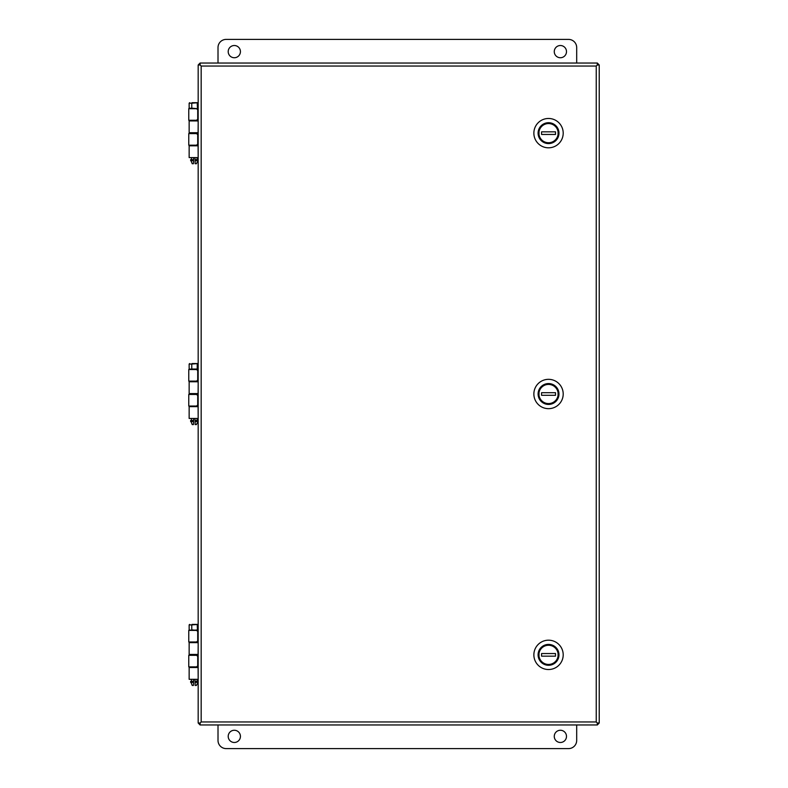 <?xml version="1.0" encoding="UTF-8"?>
<svg xmlns="http://www.w3.org/2000/svg" width="788" height="788" viewBox="0 0 788 788"><rect width="100%" height="100%" fill="white"/><g stroke="black" fill="none" stroke-linecap="round" stroke-linejoin="round"><path stroke-width="1.18" d="M576.688 63.04L576.688 47.556A8.156 8.156 0 0 0 568.532 39.4L226.166 39.4A8.156 8.156 0 0 0 218.01 47.556L218.01 63.04M234.312 57.741A6.117 6.117 0 0 0 239.611 48.57A6.117 6.117 0 0 0 229.022 48.57A6.117 6.117 0 0 0 234.312 57.741M560.386 57.741A6.117 6.117 0 0 0 565.676 48.57A6.117 6.117 0 0 0 555.087 48.57A6.117 6.117 0 0 0 560.386 57.741M576.688 724.96L576.688 740.444A8.156 8.156 0 0 1 568.532 748.6L226.166 748.6A8.156 8.156 0 0 1 218.01 740.444L218.01 724.96M234.312 730.259A6.117 6.117 0 0 1 239.611 739.43A6.117 6.117 0 0 1 229.022 739.43A6.117 6.117 0 0 1 234.312 730.259M560.386 730.259A6.117 6.117 0 0 1 565.676 739.43A6.117 6.117 0 0 1 555.087 739.43A6.117 6.117 0 0 1 560.386 730.259M197.138 666.884L198.074 666.884L198.172 679.315L189.15 679.315L189.15 667.505L198.133 667.505M198.143 654.434L189.15 654.434L189.15 642.624L198.143 642.624M197.138 406.037L198.074 406.037L198.172 418.458L189.15 418.458L189.15 406.647L198.133 406.647M198.143 393.576L189.15 393.576L189.15 381.776L198.143 381.776M197.138 145.179L198.074 145.179L198.172 157.6L189.15 157.6L189.15 145.8L198.133 145.8M198.143 132.719L189.15 132.719L189.15 120.919L198.143 120.919M200.063 723L200.063 724.96L198.172 723L200.132 723L201.176 721.956L200.132 723L200.132 724.96L597.274 724.96L597.274 723L596.24 721.956L596.24 66.044L201.176 66.044L200.132 65L201.176 66.044L201.176 721.956L596.24 721.956L597.284 723L599.235 723L597.343 724.96L597.343 723M597.343 65L597.343 63.04L599.235 65L599.235 723M599.235 65L597.284 65L596.24 66.044L597.274 65L597.274 63.04L200.132 63.04L200.132 65L198.172 65L200.063 63.04L200.063 65M196.527 630.4L188.765 630.4L188.765 641.974L196.527 641.974L197.719 640.959L197.719 631.424L196.527 630.4L198.172 630.4L197.887 641.974L197.138 641.974L198.074 641.974L198.172 644.712L198.074 655.311L197.138 655.311L197.887 655.311L197.887 666.884M194.301 666.884L188.765 666.884L196.527 666.884L197.719 665.87L197.719 656.335L196.527 655.311L188.765 655.311L188.765 666.884M198.172 679.315L198.172 630.4M189.662 369.542L189.15 369.04L198.172 369.542L197.887 381.126L197.138 381.126L198.074 381.126L198.172 383.864L198.074 394.463L197.138 394.463L197.887 394.463L197.887 406.037M196.527 381.126L188.765 381.126L188.765 369.542L196.527 369.542L197.719 370.567L197.719 380.102L196.527 381.126M194.301 406.037L188.765 406.037L196.527 406.037L197.719 405.012L197.719 395.478L196.527 394.463L188.765 394.463L188.765 406.037M198.172 418.458L198.172 369.542M189.662 108.695L189.15 108.183L197.473 108.695L188.765 108.695L188.765 120.268L196.527 120.268L197.719 119.244L197.719 109.709L196.527 108.695L198.172 108.685L197.887 120.268L197.138 120.268L198.074 120.268L198.172 123.007L198.074 133.605L197.138 133.605L197.887 133.605L197.887 145.179M194.301 145.179L188.765 145.179L196.527 145.179L197.719 144.155L197.719 134.62L196.527 133.605L188.765 133.605L188.765 145.179M198.172 157.6L198.172 108.685M198.172 65L198.172 723M193.464 162.515L193.424 163.737L192.213 163.737L190.617 159.659L193.572 159.659L193.533 160.663L193.641 157.6M197.985 160.663L197.985 159.659L195.04 159.659L195.079 160.663L197.985 160.663L196.389 163.737L195.188 163.737L194.961 157.6M192.026 102.696L197.473 102.696L191.77 103.198L198.172 102.696M195.129 162.21L195.079 160.663M193.424 163.737L193.533 160.663L190.617 160.663M197.473 369.542L197.473 369.04L196.527 369.542M193.464 423.373L193.424 424.584L192.213 424.584L190.617 420.506L193.572 420.506L193.533 421.521L193.641 418.458M195.079 421.521L195.04 420.506L195.079 421.521L197.985 421.521L196.389 424.584L195.188 424.584L195.079 421.521L195.188 424.584M192.026 363.544L197.473 363.544L191.77 364.056L198.172 363.544M197.985 421.521L197.985 420.506L195.04 420.506L194.961 418.458M193.424 424.584L193.533 421.521L190.617 421.521M193.464 684.22L193.424 685.442L192.213 685.442L190.617 681.364L193.572 681.364L193.533 682.378L193.641 679.315M197.985 682.378L197.985 681.364L195.04 681.364L195.079 682.378L197.985 682.378L196.389 685.442L195.188 685.442L194.961 679.315M192.026 624.401L197.473 624.401L191.77 624.914L198.172 624.401M189.662 630.4L189.15 629.888L192.026 630.4L198.172 629.888M195.129 683.915L195.079 682.378M193.424 685.442L193.533 682.378L190.617 682.378M543.178 663.427L543.159 663.457A10.146 10.146 0 0 0 557.983 658.541A10.146 10.146 0 0 0 550.408 644.889A10.146 10.146 0 0 0 543.159 663.457M563.203 654.858A14.677 14.677 0 0 0 541.198 642.151A14.677 14.677 0 0 0 541.198 667.564A14.677 14.677 0 0 0 563.203 654.858M538.509 653.548L539.002 653.548A9.623 9.623 0 0 1 558.062 653.548L558.554 656.158A10.106 10.106 0 0 1 538.509 656.158L538.509 653.548A10.106 10.106 0 0 1 558.554 653.548M558.554 656.158L558.062 656.158A9.623 9.623 0 0 1 539.002 656.158L538.509 656.158M555.51 656.158L541.563 656.158L541.563 653.548L555.51 653.548L555.51 656.158M558.062 656.158L558.062 653.548M539.002 656.158L539.002 653.548M543.178 402.579L543.159 402.599A10.146 10.146 0 0 0 557.983 397.684A10.146 10.146 0 0 0 550.408 384.032A10.146 10.146 0 0 0 543.159 402.599M563.203 394A14.677 14.677 0 0 0 541.198 381.293A14.677 14.677 0 0 0 541.198 406.706A14.677 14.677 0 0 0 563.203 394M538.509 392.7L539.002 392.7A9.623 9.623 0 0 1 558.062 392.7L558.554 395.3A10.106 10.106 0 0 1 538.509 395.3L538.509 392.7A10.106 10.106 0 0 1 558.554 392.7M558.554 395.3L558.062 395.3A9.623 9.623 0 0 1 539.002 395.3L538.509 395.3M555.51 395.3L541.563 395.3L541.563 392.7L555.51 392.7L555.51 395.3M558.062 395.3L558.062 392.7M539.002 395.3L539.002 392.7M543.178 141.722L543.159 141.742A10.146 10.146 0 0 0 557.983 136.836A10.146 10.146 0 0 0 550.408 123.184A10.146 10.146 0 0 0 543.159 141.742M563.203 133.142A14.677 14.677 0 0 0 541.198 120.436A14.677 14.677 0 0 0 541.198 145.849A14.677 14.677 0 0 0 563.203 133.142M538.509 131.842L539.002 131.842A9.623 9.623 0 0 1 558.062 131.842L558.554 134.452A10.106 10.106 0 0 1 538.509 134.452L538.509 131.842A10.106 10.106 0 0 1 558.554 131.842M558.554 134.452L558.062 134.452A9.623 9.623 0 0 1 539.002 134.452L538.509 134.452M555.51 134.452L541.563 134.452L541.563 131.842L555.51 131.842L555.51 134.452M558.062 134.452L558.062 131.842M539.002 134.452L539.002 131.842M189.15 108.183L189.15 103.198L191.77 103.198L191.77 108.183L197.473 108.695L198.172 108.183M197.473 102.696L198.172 103.198M197.473 108.183L197.217 103.198L197.473 108.183M189.15 369.04L189.15 364.056L191.77 364.056L191.77 369.04L197.217 369.04L197.217 364.056L198.172 364.056M198.172 369.04L197.473 369.04L197.473 363.544M189.15 629.888L189.15 624.914L191.77 624.914L191.77 629.888L197.473 630.4M197.473 624.401L198.172 624.914M197.473 629.888L197.217 624.914L197.473 629.888M558.968 654.858A10.431 10.431 0 0 0 543.316 645.815A10.431 10.431 0 0 0 543.316 663.89A10.431 10.431 0 0 0 558.968 654.858M558.968 394A10.431 10.431 0 0 0 543.316 384.968A10.431 10.431 0 0 0 543.316 403.032A10.431 10.431 0 0 0 558.968 394M558.968 133.142A10.431 10.431 0 0 0 543.316 124.11A10.431 10.431 0 0 0 543.316 142.185A10.431 10.431 0 0 0 558.968 133.142M197.138 109.197L197.65 108.695M189.15 103.198L189.662 102.696M197.138 159.659L197.138 157.6M197.138 145.8L197.138 145.041M197.138 133.733L197.138 132.719M197.138 120.919L197.138 120.131M191.464 159.659L191.464 157.6M191.464 145.8L191.464 145.179M191.464 133.605L191.464 132.719M191.464 120.919L191.464 120.268M197.138 370.055L197.65 369.542M189.15 364.056L189.662 363.544M197.138 420.506L197.138 418.458M197.138 406.647L197.138 405.899M197.138 394.591L197.138 393.576M197.138 381.776L197.138 380.988M191.464 420.506L191.464 418.458M191.464 406.647L191.464 406.037M191.464 394.463L191.464 393.576M191.464 381.776L191.464 381.126M197.138 630.912L197.65 630.4M189.15 624.914L189.662 624.401M197.138 681.364L197.138 679.315M197.138 667.505L197.138 666.756M197.138 655.449L197.138 654.434M197.138 642.624L197.138 641.846M191.464 681.364L191.464 679.315M191.464 667.505L191.464 666.884M191.464 655.311L191.464 654.434M191.464 642.624L191.464 641.974"/></g></svg>
